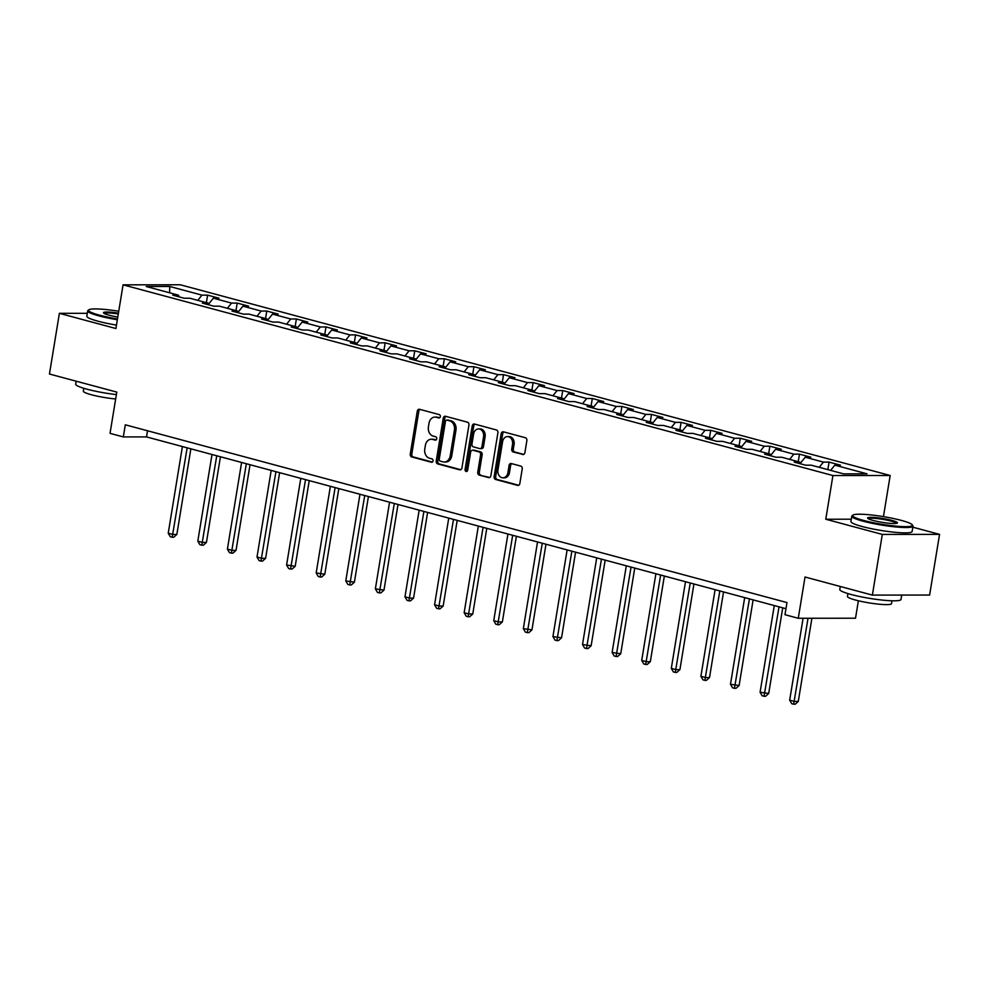 <?xml version="1.0" encoding="UTF-8"?>
<svg xmlns="http://www.w3.org/2000/svg" width="989" height="989" viewBox="0 0 989 989"><rect width="100%" height="100%" fill="white"/><g stroke="black" fill="none" stroke-linecap="round" stroke-linejoin="round"><path stroke-width="1.48" d="M440.34 416.629A1.706 1.335 -90.1 0 0 439.314 414.614L419.534 409.298A2.435 1.904 -90.1 0 0 417.284 411.177L410.262 454.062A2.435 1.904 -90.1 0 0 411.733 456.943L431.513 462.259A1.706 1.335 -90.1 0 0 432.057 458.921L429.498 458.228A7.788 6.082 -90.1 0 1 424.788 449.006L425.369 445.433A7.788 6.082 -90.1 0 1 431.328 439.24A7.788 6.082 -90.1 0 1 432.576 439.413L435.135 440.105A1.706 1.335 -90.1 0 0 435.692 436.767L433.133 436.075A7.788 6.082 -90.1 0 1 428.422 426.852L429.003 423.28A7.788 6.082 -90.1 0 1 434.95 417.086A7.788 6.082 -90.1 0 1 436.211 417.259L438.77 417.939A1.706 1.335 -90.1 0 0 440.34 416.629M522.637 454.532A2.435 1.904 -90.1 0 0 524.887 452.641L526.865 440.612A2.435 1.904 -90.1 0 0 525.382 437.731L503.413 431.834A2.435 1.904 -90.1 0 0 501.163 433.714L494.141 476.599A2.435 1.904 -90.1 0 0 495.613 479.48L517.581 485.376A2.435 1.904 -90.1 0 0 519.843 483.497L522.217 468.971A2.435 1.904 -90.1 0 0 520.746 466.079L511.338 463.557A2.435 1.904 -90.1 0 0 509.088 465.436L507.913 472.643A6.515 5.093 -90.1 0 1 502.931 477.823A6.515 5.093 -90.1 0 1 497.949 469.973L502.573 441.737A6.515 5.093 -90.1 0 1 507.542 436.569A6.515 5.093 -90.1 0 1 512.537 444.42L511.758 449.117A2.435 1.904 -90.1 0 0 513.229 451.998L523.416 454.532M87.292 313.303L59.389 313.328L49.45 374.015L116.789 392.101L110.039 433.367L123.316 436.928L125.306 424.8L786.972 602.561L784.982 614.701L798.271 618.273L855.51 618.212L858.378 600.768M851.306 519.213L825.778 519.237L882.299 534.419L872.372 595.106L805.021 577.007L798.271 618.273M825.778 519.237L832.923 475.548L123.069 284.832L180.319 284.783L890.174 475.499L832.923 475.548M59.389 313.328L115.911 328.521L123.069 284.832M468.947 425.06A2.435 1.904 -90.1 0 0 467.476 422.179L445.507 416.27A2.435 1.904 -90.1 0 0 443.257 418.149L436.236 461.035A2.435 1.904 -90.1 0 0 437.707 463.915L459.675 469.824A2.435 1.904 -90.1 0 0 461.925 467.945L468.947 425.06M474.46 424.046L496.429 429.955A2.435 1.904 -90.1 0 1 497.9 432.836L490.878 475.721A2.435 1.904 -90.1 0 1 488.628 477.6L479.232 475.079A2.435 1.904 -90.1 0 1 477.761 472.186L480.605 454.804A2.435 1.904 -90.1 0 0 479.133 451.924L472.89 450.242A2.435 1.904 -90.1 0 0 470.64 452.121L467.673 470.232A1.706 1.335 -90.1 0 1 465.065 469.528L472.21 425.938A2.435 1.904 -90.1 0 1 474.46 424.046M882.299 534.419L939.55 534.369L929.611 595.044L872.372 595.106M829.066 462.098L823.417 462.11L805.207 457.215L810.856 457.215L799.471 454.149L793.821 454.161L775.611 449.266L781.261 449.253L769.875 446.2L764.237 446.212L746.015 441.317L751.665 441.304L740.291 438.251L734.642 438.251L716.432 433.367L722.069 433.355L710.695 430.302L705.046 430.302L686.836 425.418L692.485 425.406L681.1 422.352L675.45 422.352L657.24 417.457L662.89 417.457L651.504 414.403L645.854 414.403L627.644 409.508L633.294 409.508L621.908 406.442L616.271 406.454L598.061 401.559L603.698 401.559L592.324 398.493L586.675 398.505L568.465 393.61L574.115 393.61L562.729 390.544L557.079 390.556L538.869 385.661L544.519 385.648L533.133 382.595L527.483 382.595L509.273 377.711L514.923 377.699L503.537 374.646L497.9 374.646L479.677 369.762L485.327 369.75L473.954 366.696L468.304 366.696L450.094 361.801L455.731 361.801L444.358 358.747L438.708 358.747L420.498 353.852L426.148 353.852L414.762 350.798L409.112 350.798L390.902 345.903L396.552 345.903L385.166 342.837L379.516 342.849L361.306 337.954L366.956 337.954L355.57 334.888L349.933 334.9L331.723 330.005L337.36 330.005L325.987 326.939L320.337 326.951L302.127 322.055L307.777 322.043L296.391 318.99L290.741 318.99L272.531 314.106L278.181 314.094L266.795 311.041L261.145 311.041L242.935 306.157L248.585 306.145L237.199 303.091L231.55 303.091L213.34 298.196L218.989 298.196L207.616 295.142L201.966 295.142L169.712 286.476L146.199 286.501L178.44 295.167L172.803 295.167L184.177 298.233L189.826 298.221L208.036 303.116L202.386 303.116L213.772 306.182L219.422 306.17L237.632 311.065L231.982 311.065L243.368 314.131L249.018 314.119L267.228 319.014L261.578 319.027L272.964 322.08L278.601 322.08L296.811 326.963L291.174 326.976L302.547 330.029L308.197 330.029L326.407 334.912L320.757 334.925L332.143 337.978L337.793 337.978L356.003 342.874L350.353 342.874L361.739 345.927L367.389 345.927L385.599 350.823L379.949 350.823L391.335 353.877L396.972 353.877L415.195 358.772L409.545 358.772L420.918 361.838L426.568 361.826L444.778 366.721L439.141 366.721L450.514 369.787L456.164 369.775L474.374 374.67L468.724 374.683L480.11 377.736L485.76 377.724L503.97 382.619L498.32 382.632L509.706 385.685L515.356 385.685L533.566 390.568L527.916 390.581L539.302 393.634L544.939 393.634L563.149 398.518L557.512 398.53L568.885 401.583L574.535 401.583L592.745 406.479L587.095 406.479L598.481 409.533L604.131 409.533L622.341 414.428L616.691 414.428L628.077 417.494L633.726 417.482L651.936 422.377L646.287 422.377L657.673 425.443L663.322 425.431L681.532 430.326L675.883 430.326L687.256 433.392L692.906 433.38L711.116 438.275L705.478 438.288L716.852 441.341L722.502 441.341L740.712 446.224L735.062 446.237L746.448 449.29L752.097 449.29L770.307 454.174L764.658 454.186L776.044 457.239L781.693 457.239L799.903 462.135L794.254 462.135L805.639 465.189L811.277 465.189L843.53 473.855L867.044 473.83L834.803 465.164L840.452 465.164L829.066 462.098L827.83 469.639M819.238 467.327L823.417 462.11M800.41 463.211L805.207 457.215M799.903 462.135L800.731 463.878M789.642 459.378L793.821 454.161M770.814 455.249L775.611 449.266M770.307 454.174L771.136 455.929M760.059 451.429L764.237 446.212M741.218 447.3L746.015 441.317M740.712 446.224L741.54 447.968M730.463 443.468L734.642 438.251M711.635 439.351L716.432 433.367M711.116 438.275L711.944 440.018M700.867 435.519L705.046 430.302M682.039 431.402L686.836 425.418M681.532 430.326L682.361 432.069M671.271 427.569L675.45 422.352M652.443 423.453L657.24 417.457M651.936 422.377L652.765 424.12M641.676 419.62L645.854 414.403M622.847 415.504L627.644 409.508M622.341 414.428L623.169 416.171M612.092 411.671L616.271 406.454M593.264 407.555L598.061 401.559M592.745 406.479L593.573 408.222M582.496 403.722L586.675 398.505M563.668 399.605L568.465 393.61M563.149 398.518L563.977 400.273M552.9 395.773L557.079 390.556M534.072 391.644L538.869 385.661M533.566 390.568L534.394 392.312M523.305 387.824L527.483 382.595M504.477 383.695L509.273 377.711M503.97 382.619L504.798 384.362M493.721 379.863L497.9 374.646M474.881 375.746L479.677 369.762M474.374 374.67L475.202 376.413M464.125 371.913L468.304 366.696M445.297 367.797L450.094 361.801M444.778 366.721L445.606 368.464M434.53 363.964L438.708 358.747M415.701 359.848L420.498 353.852M415.195 358.772L416.01 360.515M404.934 356.015L409.112 350.798M386.106 351.899L390.902 345.903M385.599 350.823L386.427 352.566M375.338 348.066L379.516 342.849M356.51 343.949L361.306 337.954M356.003 342.874L356.831 344.617M345.754 340.117L349.933 334.9M326.926 335.988L331.723 330.005M326.407 334.912L327.235 336.668M316.159 332.168L320.337 326.951M297.33 328.039L302.127 322.055M296.811 326.963L297.64 328.707M286.563 324.207L290.741 318.99M267.735 320.09L272.531 314.106M267.228 319.014L268.056 320.757M256.967 316.257L261.145 311.041M238.139 312.141L242.935 306.157M237.632 311.065L238.46 312.808M227.383 308.308L231.55 303.091M208.543 304.192L213.34 298.196M208.036 303.116L208.864 304.859M197.788 300.359L201.966 295.142M169.613 292.793L169.712 286.476M178.44 295.167L179.269 296.91M883.437 516.641L890.174 475.499M939.55 534.369L912.822 527.186M123.316 436.928L146.52 436.915L785.971 608.705M830.624 470.381L834.803 465.164M147.534 430.771L146.52 436.915M206.38 302.671L207.616 295.142M235.975 310.62L237.199 303.091M265.559 318.569L266.795 311.041M295.155 326.518L296.391 318.99M324.751 334.467L325.987 326.939M354.346 342.417L355.57 334.888M383.93 350.378L385.166 342.837M413.526 358.327L414.762 350.798M443.121 366.276L444.358 358.747M472.717 374.225L473.954 366.696M502.313 382.174L503.537 374.646M531.897 390.123L533.133 382.595M561.492 398.073L562.729 390.544M591.088 406.034L592.324 398.493M620.684 413.983L621.908 406.442M650.268 421.932L651.504 414.403M679.863 429.881L681.1 422.352M709.459 437.83L710.695 430.302M739.055 445.779L740.291 438.251M768.651 453.728L769.875 446.2M798.234 461.678L799.471 454.149M439.685 417.766L437.756 417.259A7.788 6.082 -90.1 0 0 436.495 417.086L434.95 417.086M431.328 439.24L432.873 439.24A7.788 6.082 -90.1 0 1 434.134 439.413L436.05 439.932M419.979 409.409A2.435 1.904 -90.1 0 0 418.829 411.177L411.807 454.05A2.435 1.904 -90.1 0 0 413.278 456.943L432.428 462.086M445.952 416.394A2.435 1.904 -90.1 0 0 444.803 418.149L437.781 461.035A2.435 1.904 -90.1 0 0 439.252 463.915L460.775 469.701M447.003 420.152A1.706 1.335 -90.1 0 0 445.433 421.475L439.264 459.119A1.706 1.335 -90.1 0 0 440.303 461.134L442.998 461.863A7.788 6.082 -90.1 0 0 444.259 462.024A7.788 6.082 -90.1 0 0 450.205 455.83L454.421 430.104A7.788 6.082 -90.1 0 0 449.711 420.881L447.003 420.152L448.561 420.152A1.706 1.335 -90.1 0 0 448.005 420.152M444.259 462.024L445.804 462.024A7.788 6.082 -90.1 0 0 451.75 455.83L450.205 455.83M448.561 420.152L451.256 420.881A7.788 6.082 -90.1 0 1 455.966 430.104L451.75 455.83M489.728 477.477L479.232 475.079M473.657 450.242A2.435 1.904 -90.1 0 1 474.436 450.242L480.679 451.911A2.435 1.904 -90.1 0 1 482.15 454.804L479.306 472.186A2.435 1.904 -90.1 0 0 480.778 475.079M474.905 424.17A2.435 1.904 -90.1 0 0 473.756 425.925L466.623 469.528A1.706 1.335 -90.1 0 0 467.154 471.271M483.559 436.755A6.515 5.093 -90.1 0 0 478.577 428.905A6.515 5.093 -90.1 0 0 473.595 434.072L471.963 444.024A2.435 1.904 -90.1 0 0 473.434 446.904L479.677 448.586A2.435 1.904 -90.1 0 0 481.927 446.707L483.559 436.755L485.104 436.755A6.515 5.093 -90.1 0 0 480.122 428.905L478.577 428.905M481.223 448.586A2.435 1.904 -90.1 0 0 483.473 446.694L481.927 446.707M485.104 436.755L483.473 446.694M507.542 436.569L509.088 436.557A6.515 5.093 -90.1 0 1 514.082 444.407L513.303 449.117A2.435 1.904 -90.1 0 0 514.787 451.998L523.737 454.408M502.931 477.823L504.477 477.823A6.515 5.093 -90.1 0 0 509.459 472.643L507.913 472.643M511.795 463.68A2.435 1.904 -90.1 0 0 510.633 465.436L509.459 472.643M503.871 431.946A2.435 1.904 -90.1 0 0 502.709 433.714L495.687 476.587A2.435 1.904 -90.1 0 0 497.158 479.48L518.681 485.253M182.409 446.558L168.229 533.207L172.964 534.48L176.833 534.48L190.865 448.821M176.833 534.48L173.73 537.25L172.185 537.25L187.156 447.832M172.185 537.25L170.293 536.743L168.229 533.207M118.742 311.251A30.251 3.894 9.3 0 0 88.886 309.792A30.251 3.894 9.3 0 0 99.53 315.157A30.251 3.894 9.3 0 0 117.481 318.928M117.357 319.756A31.005 3.993 -170.7 0 1 98.949 315.887A31.005 3.993 -170.7 0 1 87.7 310.855A31.005 3.993 -170.7 0 1 88.033 310.385L88.886 309.792M117.802 317.012A15.132 1.941 -170.7 0 1 108.963 315.145A15.132 1.941 -170.7 0 1 103.561 312.969A15.132 1.941 -170.7 0 1 118.433 313.167M116.381 394.599A31.005 3.993 -170.7 0 1 86.945 389.184A31.005 3.993 -170.7 0 1 75.696 384.152L76.178 381.185M115.664 398.975A22.314 2.868 -170.7 0 1 91.445 394.759A22.314 2.868 -170.7 0 1 83.348 391.137L83.805 388.294M116.479 325.097A31.005 3.993 -170.7 0 1 98.072 321.227A31.005 3.993 -170.7 0 1 86.822 316.196L87.7 310.855M118.297 313.995A14.39 1.854 9.3 0 0 104.142 313.426M901.387 520.412A30.251 3.894 9.3 0 0 871.779 515.022A30.251 3.894 9.3 0 0 852.988 515.084A30.251 3.894 9.3 0 0 863.644 520.449A30.251 3.894 9.3 0 0 896.776 526.185A30.251 3.894 9.3 0 0 912.204 524.776A30.251 3.894 9.3 0 0 901.387 520.412M912.204 524.776L912.81 525.616A31.005 3.993 -170.7 0 1 912.995 526.173A31.005 3.993 -170.7 0 1 895.23 526.89A31.005 3.993 -170.7 0 1 863.051 521.178A31.005 3.993 -170.7 0 1 851.801 516.147A31.005 3.993 -170.7 0 1 852.147 515.677L852.988 515.084M891.954 520.424A15.132 1.941 -170.7 0 1 897.283 523.107A15.132 1.941 -170.7 0 1 887.887 523.132A15.132 1.941 -170.7 0 1 873.077 520.437A15.132 1.941 -170.7 0 1 867.674 518.261A15.132 1.941 -170.7 0 1 875.389 517.556A15.132 1.941 -170.7 0 1 891.954 520.424M896.578 523.354A14.39 1.854 9.3 0 0 891.373 521.154A14.39 1.854 9.3 0 0 876.872 518.545A14.39 1.854 9.3 0 0 868.255 518.718M901.708 595.069L900.991 599.47A31.005 3.993 -170.7 0 1 883.226 600.187A31.005 3.993 -170.7 0 1 851.059 594.476A31.005 3.993 -170.7 0 1 839.797 589.444L840.291 586.477M891.979 600.793L891.509 603.649A22.314 2.868 -170.7 0 1 878.714 604.168A22.314 2.868 -170.7 0 1 855.559 600.051A22.314 2.868 -170.7 0 1 847.449 596.429L847.919 593.585M912.995 526.173L912.118 531.513A31.005 3.993 -170.7 0 1 894.353 532.23A31.005 3.993 -170.7 0 1 862.185 526.519A31.005 3.993 -170.7 0 1 850.936 521.487L851.801 516.147M212.005 454.507L197.812 541.156L202.56 542.429L206.429 542.429L220.448 456.77M206.429 542.429L203.326 545.199L201.781 545.199L216.752 455.781M201.781 545.199L199.877 544.692L197.812 541.156M241.6 462.456L227.408 549.105L232.155 550.379L236.025 550.379L250.044 464.719M236.025 550.379L232.922 553.148L231.377 553.16L246.348 463.73M231.377 553.16L229.473 552.641L227.408 549.105M271.196 470.405L257.004 557.054L261.739 558.34L265.608 558.328L279.64 472.668M265.608 558.328L262.518 561.109L260.96 561.109L275.931 471.679M260.96 561.109L259.069 560.59L257.004 557.054M300.78 478.355L286.6 565.016L295.204 566.277L309.236 480.629M295.204 566.277L292.101 569.058L290.556 569.058L305.527 479.628M290.556 569.058L288.664 568.551L286.6 565.016M330.375 486.304L316.183 572.965L324.8 574.226L338.831 488.578M324.8 574.226L321.697 577.007L320.152 577.007L335.123 487.577M320.152 577.007L318.26 576.5L316.183 572.965M359.971 494.253L345.779 580.914L354.396 582.187L368.415 496.527M354.396 582.187L351.293 584.956L349.747 584.956L364.718 495.526M349.747 584.956L347.844 584.45L345.779 580.914M389.567 502.202L375.375 588.863L383.979 590.136L398.011 504.477M383.979 590.136L380.889 592.906L379.343 592.906L394.302 503.488M379.343 592.906L377.439 592.399L375.375 588.863M419.163 510.163L404.971 596.812L409.706 598.085L413.575 598.085L427.607 512.426M413.575 598.085L410.484 600.855L408.927 600.855L423.898 511.437M408.927 600.855L407.035 600.348L404.971 596.812M448.746 518.112L434.567 604.761L439.301 606.034L443.171 606.034L457.202 520.375M443.171 606.034L440.068 608.804L438.523 608.816L453.494 519.386M438.523 608.816L436.631 608.297L434.567 604.761M478.342 526.061L464.15 612.71L468.897 613.984L472.767 613.984L486.786 528.324M472.767 613.984L469.664 616.765L468.118 616.765L483.089 527.335M468.118 616.765L466.215 616.246L464.15 612.71M507.938 534.011L493.746 620.659L498.493 621.945L502.363 621.933L516.382 536.285M502.363 621.933L499.26 624.714L497.714 624.714L512.685 535.284M497.714 624.714L495.81 624.207L493.746 620.659M537.534 541.96L523.342 628.621L531.946 629.882L545.977 544.234M531.946 629.882L528.855 632.663L527.298 632.663L542.269 543.233M527.298 632.663L525.406 632.156L523.342 628.621M567.13 549.909L552.938 636.57L561.542 637.843L575.573 552.183M561.542 637.843L558.439 640.612L556.894 640.612L571.865 551.182M556.894 640.612L555.002 640.106L552.938 636.57M596.713 557.858L582.521 644.519L591.138 645.792L605.169 560.133M591.138 645.792L588.035 648.561L586.489 648.561L601.46 559.131M586.489 648.561L584.598 648.055L582.521 644.519M626.309 565.807L612.117 652.468L620.733 653.741L634.753 568.082M620.733 653.741L617.631 656.511L616.085 656.511L631.056 567.093M616.085 656.511L614.181 656.004L612.117 652.468M655.905 573.768L641.713 660.417L646.46 661.69L650.329 661.69L664.348 576.031M650.329 661.69L647.226 664.46L645.681 664.46L660.64 575.042M645.681 664.46L643.777 663.953L641.713 660.417M685.501 581.717L671.308 668.366L676.043 669.64L679.913 669.64L693.944 583.98M679.913 669.64L676.822 672.409L675.264 672.421L690.235 582.991M675.264 672.421L673.373 671.902L671.308 668.366M715.084 589.667L700.904 676.315L705.639 677.589L709.509 677.589L723.54 591.929M709.509 677.589L706.406 680.37L704.86 680.37L719.831 590.94M704.86 680.37L702.969 679.851L700.904 676.315M744.68 597.616L730.488 684.277L739.104 685.538L753.124 599.89M739.104 685.538L736.001 688.319L734.456 688.319L749.427 598.889M734.456 688.319L732.552 687.812L730.488 684.277M774.276 605.565L760.084 692.226L768.7 693.487L782.719 607.839M768.7 693.487L765.597 696.268L764.052 696.268L779.023 606.838M764.052 696.268L762.148 695.761L760.084 692.226M803.093 618.261L789.679 700.175L794.427 701.448L798.284 701.448L811.907 618.261M798.284 701.448L795.193 704.217L793.648 704.217L808.038 618.261M793.648 704.217L791.744 703.711L789.679 700.175M437.756 417.259L436.211 417.259M434.134 439.413L432.576 439.413M413.278 456.943L411.733 456.943M411.807 454.05L410.262 454.062M418.829 411.177L417.284 411.177M460.466 469.824L459.675 469.824M439.252 463.915L437.707 463.915M437.781 461.035L436.236 461.035M444.803 418.149L443.257 418.149M455.966 430.104L454.421 430.104M451.256 420.881L449.711 420.881M489.419 477.6L488.628 477.6M479.306 472.186L477.761 472.186M482.15 454.804L480.605 454.804M480.679 451.911L479.133 451.924M474.436 450.242L472.89 450.242M466.623 469.528L465.065 469.528M473.756 425.925L472.21 425.938M514.787 451.998L513.229 451.998M513.303 449.117L511.758 449.117M514.082 444.407L512.537 444.42M510.633 465.436L509.088 465.436M518.372 485.376L517.581 485.376M497.158 479.48L495.613 479.48M495.687 476.587L494.141 476.599M502.709 433.714L501.163 433.714M448.277 420.115L446.731 420.115M474.052 450.193L472.507 450.193M481.618 448.635L480.073 448.635"/></g></svg>
